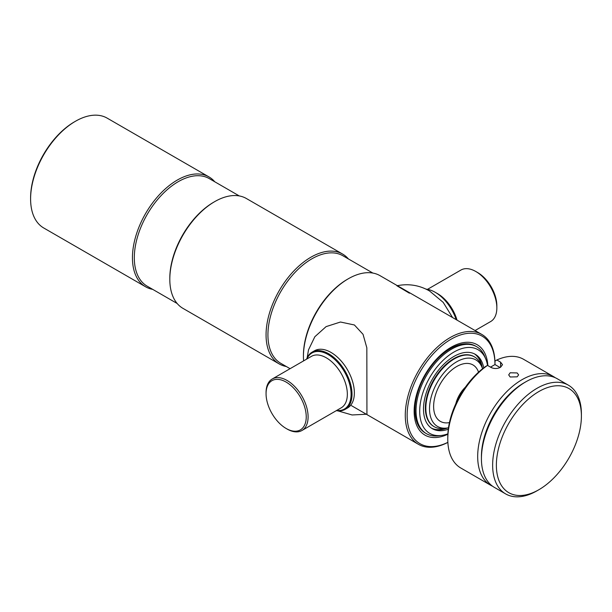 <?xml version="1.0" encoding="UTF-8"?>
<svg xmlns="http://www.w3.org/2000/svg" width="612" height="612" viewBox="0 0 612 612"><rect width="100%" height="100%" fill="white"/><g stroke="black" fill="none" stroke-linecap="round" stroke-linejoin="round"><path stroke-width="0.92" d="M447.869 442.399A63.426 36.621 -60 0 1 418.409 444.304A63.426 36.621 -60 0 1 405.274 415.265A63.426 36.621 -60 0 1 432.959 351.441A63.426 36.621 -60 0 1 481.835 334.443A63.426 36.621 -60 0 1 494.97 363.482M348.282 278.789L347.341 279.332A62.103 35.856 -60 0 0 303.43 355.388L303.43 356.467A63.426 36.621 -60 0 1 348.282 278.789A63.426 36.621 -60 0 1 379.991 275.645L481.835 334.443M447.869 442.331A62.103 35.856 -60 0 1 407.141 415.265A62.103 35.856 -60 0 1 451.059 339.209A62.103 35.856 -60 0 1 494.97 364.561L490.518 367.131M447.862 434.214A52.196 30.133 -60 0 1 424.957 435.117A52.196 30.133 -60 0 1 414.148 411.226A52.196 30.133 -60 0 1 436.937 358.693A52.196 30.133 -60 0 1 477.153 344.709A52.196 30.133 -60 0 1 487.871 365.601M290.08 368.684L280.786 363.321A62.103 35.856 -60 0 1 267.926 334.894A62.103 35.856 -60 0 1 295.038 272.394A62.103 35.856 -60 0 1 342.888 255.755L372.892 273.074M286.294 366.504A63.426 36.621 -60 0 1 279.194 363.926A63.426 36.621 -60 0 1 266.059 334.894A63.426 36.621 -60 0 1 293.745 271.062A63.426 36.621 -60 0 1 342.621 254.072A63.426 36.621 -60 0 1 348.396 258.93M214.667 201.646L213.733 202.19A62.103 35.856 -60 0 0 169.815 278.253L169.815 279.332A63.426 36.621 -60 0 1 214.667 201.646A63.426 36.621 -60 0 1 246.384 198.51L342.621 254.072M177.174 303.498L147.178 286.179A62.103 35.856 -60 0 1 134.311 257.751A62.103 35.856 -60 0 1 161.423 195.251A62.103 35.856 -60 0 1 209.281 178.612L239.277 195.932M152.679 289.361A63.426 36.621 -60 0 1 145.58 286.783A63.426 36.621 -60 0 1 132.444 257.751A63.426 36.621 -60 0 1 160.13 193.92A63.426 36.621 -60 0 1 209.006 176.929A63.426 36.621 -60 0 1 214.781 181.795M75.452 121.268L74.511 121.811A62.103 35.856 -60 0 0 30.6 197.875L30.6 198.954A63.426 36.621 -60 0 1 75.452 121.268A63.426 36.621 -60 0 1 107.161 118.131L209.006 176.929M145.58 286.783L43.735 227.985A63.426 36.621 -60 0 1 30.6 198.954M279.194 363.926L182.957 308.364A63.426 36.621 -60 0 1 169.815 279.332M303.598 360.881A63.426 36.621 -60 0 1 303.43 356.467M427.505 289.346L460.951 270.037A29.728 17.167 60 0 1 475.815 271.506A29.728 17.167 60 0 1 475.822 271.506L477.689 272.585A27.089 15.637 60 0 1 496.845 305.763L496.845 307.92A29.728 17.167 60 0 1 490.686 321.53L475.073 330.541M477.689 272.585L475.822 271.506A29.728 17.167 60 0 1 496.845 307.92M426.021 289.147A33.033 19.071 60 0 1 435.17 292.276A33.033 19.071 60 0 1 435.178 292.276L435.645 292.544A32.375 18.689 60 0 1 456.376 319.747M435.645 292.544L435.178 292.276A33.033 19.071 60 0 1 456.2 319.648M409.428 293.209L396.905 285.773C408.479 283.41 419.381 285.161 429.616 291.029L443.21 302.382L452.582 317.559M336.654 410.461A32.375 18.689 -120 0 0 350.676 389.018A32.375 18.689 -120 0 0 328.193 354.577A32.375 18.689 -120 0 0 306.918 358.961M336.325 410.652A33.033 19.071 -120 0 0 345.176 409.352A33.033 19.071 -120 0 0 350.24 382.882A33.033 19.071 -120 0 0 328.659 353.774A33.033 19.071 -120 0 0 312.143 352.137A33.033 19.071 -120 0 0 306.597 359.152M287.082 380.473A29.728 17.167 -120 0 0 272.218 379.004A29.728 17.167 -120 0 0 266.059 392.613L266.059 393.692A28.412 16.402 -120 0 0 286.148 428.484L287.082 429.027A29.728 17.167 -120 0 0 301.945 430.496A29.728 17.167 -120 0 0 306.505 406.674A29.728 17.167 -120 0 0 287.082 380.473M287.082 429.027L286.148 428.484A28.412 16.402 -120 0 0 306.237 416.887A28.412 16.402 -120 0 0 286.148 382.095A28.412 16.402 -120 0 0 266.059 393.692M307.17 357.768L308.502 349.873L314.843 336.73L326.104 326.617L340.486 322.019L354.409 324.98L363.038 334.32L366.833 347.807L366.932 414.217L352.076 414.967L337.809 410.843M346.3 408.609A33.033 19.071 -120 0 0 352.879 382.599A33.033 19.071 -120 0 0 330.993 352.42A33.033 19.071 -120 0 0 313.352 351.533M447.885 433.816A48.302 27.892 -60 0 1 441.673 435.415L438.858 435.798A50.215 28.994 -60 0 1 426.419 433.671A50.215 28.994 -60 0 1 418.723 393.432A50.215 28.994 -60 0 1 451.526 349.184A50.215 28.994 -60 0 1 476.633 346.698A50.215 28.994 -60 0 1 484.696 356.406L485.767 359.037A48.302 27.892 -60 0 1 487.519 365.395M441.673 435.415A48.302 27.892 -60 0 1 420.268 403.767A48.302 27.892 -60 0 1 453.859 352.091A48.302 27.892 -60 0 1 485.767 359.037M447.709 427.918A42.947 24.794 -60 0 1 431.613 428.239M448.298 429.211A42.947 24.794 -60 0 1 432.386 428.721A42.947 24.794 -60 0 1 425.807 394.312A42.947 24.794 -60 0 1 453.859 356.467A42.947 24.794 -60 0 1 475.333 354.34A42.947 24.794 -60 0 1 483.717 367.873M474.522 353.912A42.947 24.794 -60 0 1 482.294 368.019M449.438 422.617L448.443 422.754A32.589 18.811 -60 0 1 434.007 401.403A32.589 18.811 -60 0 1 456.667 366.542A32.589 18.811 -60 0 1 478.186 371.232L478.569 372.157M448.497 427.765A38.395 22.17 -60 0 1 446.974 428.033A38.395 22.17 -60 0 1 429.968 402.88A38.395 22.17 -60 0 1 456.667 361.799A38.395 22.17 -60 0 1 482.026 367.322A38.395 22.17 -60 0 1 482.554 368.776M446.974 428.033L444.159 428.415A40.3 23.271 -60 0 1 434.176 426.702A40.3 23.271 -60 0 1 428.002 394.411A40.3 23.271 -60 0 1 454.326 358.9A40.3 23.271 -60 0 1 474.476 356.903A40.3 23.271 -60 0 1 480.948 364.691L482.026 367.322M474.246 356.765A40.3 23.271 120 0 0 453.859 358.624A40.3 23.271 120 0 0 427.467 394.35A40.3 23.271 120 0 0 433.946 426.564M481.873 366.94A42.947 24.794 120 0 0 474.377 353.835M431.475 428.148A42.947 24.794 120 0 0 446.569 428.086M476.113 346.415A50.215 28.994 120 0 0 450.501 348.595A50.215 28.994 120 0 0 417.56 393.309A50.215 28.994 120 0 0 425.914 433.365M537.022 490.793A62.768 36.238 -60 0 1 537.015 490.793L538.889 489.715L537.015 490.793A62.768 36.238 -60 0 1 505.634 493.899L494.427 487.427A62.768 36.238 -60 0 1 481.422 458.694L481.422 456.537A60.121 34.708 -60 0 1 523.933 382.898A60.121 34.708 -60 0 1 523.941 382.898L525.807 381.819A62.768 36.238 -60 0 1 557.188 378.713L568.403 385.185A62.768 36.238 -60 0 1 581.4 413.919L581.4 416.076A60.121 34.708 -60 0 1 538.889 489.715A60.121 34.708 -60 0 1 496.37 465.166A60.121 34.708 -60 0 1 538.889 391.535A60.121 34.708 -60 0 1 581.4 416.076M481.422 458.694A62.768 36.238 -60 0 1 525.807 381.819L523.933 382.898A60.121 34.708 -60 0 0 481.437 457.6M505.634 493.899A62.768 36.238 -60 0 1 496.018 443.608A62.768 36.238 -60 0 1 537.015 388.299A62.768 36.238 -60 0 1 568.403 385.185M517.163 372.945L510.156 372.785L508.702 374.888L510.156 376.992L517.163 376.831L518.616 374.888L517.163 372.945M492.614 486.249A62.768 36.238 -60 0 1 490.686 485.27A62.768 36.238 -60 0 1 481.063 434.971A62.768 36.238 -60 0 1 522.067 379.662A62.768 36.238 -60 0 1 553.455 376.556A62.768 36.238 -60 0 1 555.268 377.734M500.088 367.514L494.97 364.561L494.97 361.08L496.845 359.986L500.578 362.151L502.513 364.698L500.578 367.254C497.464 368.829 494.351 368.929 491.237 367.544L487.496 365.387L485.63 366.473A60.121 34.708 -60 0 0 447.785 437.113L447.785 439.271A62.768 36.238 -60 0 1 487.496 365.387M490.686 485.27L460.79 468.004A62.768 36.238 -60 0 1 447.785 439.271M496.845 359.986A62.768 36.238 -60 0 1 523.551 359.29L553.455 376.556M436.593 293.117A29.728 17.167 60 0 1 437.511 293.622A29.728 17.167 60 0 1 457.019 320.122M301.945 430.496L341.19 407.837A29.728 17.167 -120 0 0 345.742 384.015A29.728 17.167 -120 0 0 326.318 357.813A29.728 17.167 -120 0 0 311.454 356.345L272.218 379.004M455.833 403.729A21.497 12.408 -60 0 1 465.411 387.144M500.578 367.254L500.578 362.151M418.409 444.304L351.525 405.687M314.476 350.783L312.143 352.137M347.509 408.005L345.176 409.352M476.633 346.698L475.601 346.109M426.419 433.671L425.394 433.074M434.176 426.702L433.709 426.434M474.476 356.903L474.009 356.628"/></g></svg>
